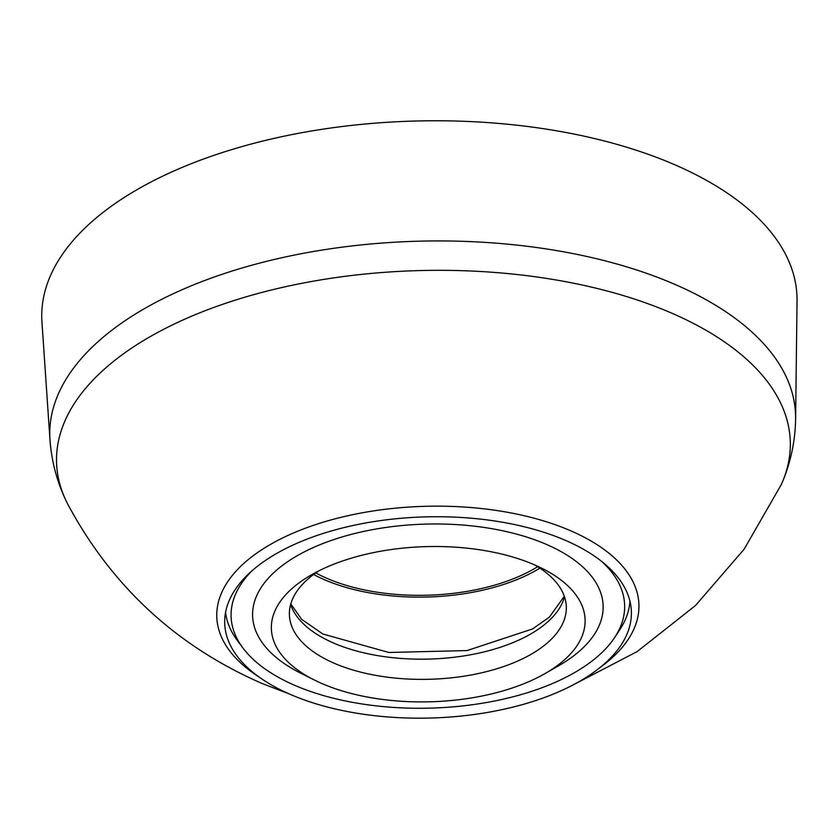 <?xml version="1.0" encoding="UTF-8"?>
<svg xmlns="http://www.w3.org/2000/svg" width="839" height="839" viewBox="0 0 839 839"><rect width="100%" height="100%" fill="white"/><g stroke="black" fill="none" stroke-linecap="round" stroke-linejoin="round"><path stroke-width="1.26" d="M571.233 685.893L637.158 651.578L695.51 605.496L744.13 549.209L781.224 484.711A367.021 181.518 178.4 0 0 783.049 480.464A367.021 181.518 178.4 0 0 669.008 311.972A367.021 181.518 178.4 0 0 150.831 336.271A367.021 181.518 178.4 0 0 65.945 500.495A367.021 181.518 178.4 0 0 68.001 504.638C112.174 586.786 176.977 646.46 262.429 683.638L288.899 693.78M262.439 679.359L255.947 674.986A211.166 104.445 -1.6 0 1 271.018 544.102A211.166 104.445 -1.6 0 1 569.157 530.122A211.166 104.445 -1.6 0 1 603.084 665.285L596.844 670.015A203.416 100.607 -1.6 0 1 579.13 681.625A203.416 100.607 -1.6 0 1 262.439 679.359A203.416 100.607 -1.6 0 1 224.705 623.136A203.416 100.607 -1.6 0 1 276.964 553.279A203.416 100.607 -1.6 0 1 499.635 521.753A203.416 100.607 -1.6 0 1 631.379 611.778A203.416 100.607 -1.6 0 1 596.844 670.015M49.973 439.73A373.04 184.496 178.4 0 1 145.619 307.965A373.04 184.496 178.4 0 1 557.432 250.725A373.04 184.496 178.4 0 1 795.603 418.902L797.05 301.002A377.77 186.845 178.4 0 0 555.858 130.685A377.77 186.845 178.4 0 0 138.813 188.649A377.77 186.845 178.4 0 0 41.95 322.092L49.973 439.73C51.525 461.051 56.842 481.303 65.945 500.495M537.652 566.713A145.535 71.986 -1.6 0 1 488.875 586.723A145.535 71.986 -1.6 0 1 315.768 572.911M629.921 601.081A202.451 100.124 -1.6 0 1 619.675 629.921L614.609 637.577A196.85 97.366 -1.6 0 1 574.065 672.899A196.85 97.366 -1.6 0 1 242.901 647.96A196.85 97.366 -1.6 0 1 251.931 570.856M601.28 561.092A196.85 97.366 -1.6 0 1 614.609 637.577M311.678 574.705A156.924 77.608 -1.6 0 1 542.036 568.37A156.924 77.608 -1.6 0 1 544.972 673.602A156.924 77.608 -1.6 0 1 544.784 673.717A156.924 77.608 -1.6 0 1 314.426 680.041A156.924 77.608 -1.6 0 1 311.489 574.809A156.924 77.608 -1.6 0 1 311.678 574.705M314.426 680.041L300.708 673.172A175.33 86.711 -1.6 0 1 297.635 555.481A175.33 86.711 -1.6 0 1 545.056 543.819A175.33 86.711 -1.6 0 1 558.292 665.977A175.33 86.711 -1.6 0 1 558.082 666.103M318.61 570.992A138.519 68.504 178.4 0 0 289.392 614.662A138.519 68.504 178.4 0 0 379.113 675.961A138.519 68.504 178.4 0 0 530.741 654.493A138.519 68.504 178.4 0 0 566.325 606.922A138.519 68.504 178.4 0 0 534.716 564.951M313.618 574.474A149.174 73.78 178.4 0 0 536.205 570.331A149.174 73.78 178.4 0 0 539.896 568.15M242.901 647.96L237.406 640.597A202.451 100.124 -1.6 0 1 225.565 612.376M290.63 604.52A138.519 68.504 178.4 0 0 388.258 657.168A138.519 68.504 178.4 0 0 530.175 634.294A138.519 68.504 178.4 0 0 564.521 596.865M795.603 418.902C795.246 440.276 791.062 460.8 783.049 480.464M544.972 673.602L558.292 665.977M290.797 603.912L301.715 619.413L322.889 634.022L388.856 652.469L467.061 650.571L532.566 628.935L549.335 617.158L564.322 596.277"/></g></svg>

